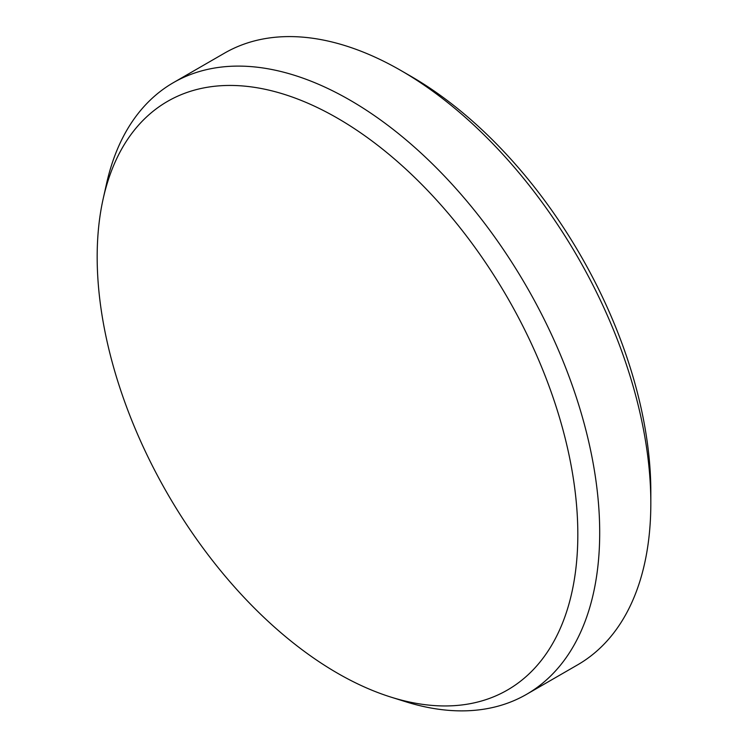 <?xml version="1.0" encoding="UTF-8"?>
<svg xmlns="http://www.w3.org/2000/svg" width="748" height="748" viewBox="0 0 748 748"><rect width="100%" height="100%" fill="white"/><g stroke="black" fill="none" stroke-linecap="round" stroke-linejoin="round"><path stroke-width="1.12" d="M410.942 76.305L401.115 70.63L410.942 76.296A339.246 195.864 60 0 1 410.942 76.305A339.246 195.864 60 0 1 650.825 491.791L650.825 503.142A353.149 203.895 -120 0 0 401.115 70.63A353.149 203.895 -120 0 0 401.106 70.621A353.149 203.895 -120 0 0 224.531 53.136L173.405 82.645A353.149 203.895 60 0 1 349.98 100.138A353.149 203.895 60 0 1 580.691 411.344A353.149 203.895 60 0 1 526.564 694.331A353.149 203.895 60 0 1 405.538 701.689L390.97 697.117A339.873 196.228 -120 0 0 576.315 502.506A339.873 196.228 -120 0 0 337.498 118.193A339.873 196.228 -120 0 0 103.196 198.678A339.873 196.228 -120 0 0 337.498 673.2A339.873 196.228 -120 0 0 390.97 697.117M526.564 694.331L577.68 664.813A353.149 203.895 -120 0 0 650.825 503.142M103.196 198.678L106.525 183.774A353.149 203.895 60 0 1 173.405 82.645"/></g></svg>
